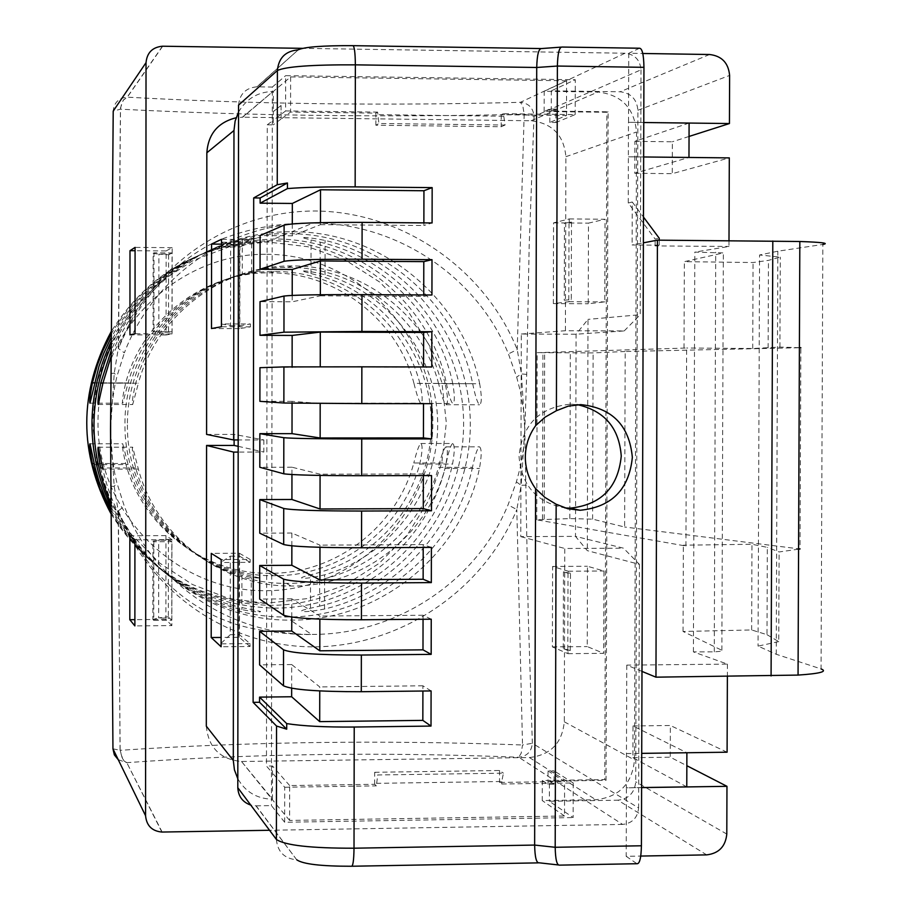 <?xml version="1.0" encoding="UTF-8"?>
<svg xmlns="http://www.w3.org/2000/svg" width="912" height="912" viewBox="0 0 912 912"><rect width="100%" height="100%" fill="white"/><g stroke="black" fill="none" stroke-linecap="round" stroke-linejoin="round"><path stroke-width="0.68" stroke-dasharray="4.56 3.42" d="M319.679 572.383L319.633 606.127L310.513 608.224C304.004 609.649 301.028 610.618 301.576 611.165C304.334 612.157 311.984 611.439 324.535 609.022C407.881 589.676 470.33 510.378 470.307 424.889C470.752 339.412 408.576 259.84 325.105 240.437C312.554 237.975 304.893 237.063 302.111 237.701L320.18 242.17L320.135 276.028C384.739 294.337 431.65 357.23 431.365 424.319C431.353 491.408 384.226 554.131 319.679 572.383L310.559 574.868C304.061 576.475 301.085 577.501 301.633 577.957C304.437 578.835 312.086 577.798 324.592 574.845C389.937 556.354 437.646 492.833 437.669 424.901C437.954 356.968 390.461 293.276 325.06 274.74C312.554 271.742 304.893 270.511 302.066 271.035L320.135 276.028M319.633 606.127C401.953 587.043 463.638 508.736 463.604 424.308C464.037 339.891 402.625 261.322 320.18 242.17M516.397 481.912L521.162 485.275L524.81 429.632L521.447 373.966L517.218 349.581C484.785 269.017 403.047 212.143 316.145 211.003C229.049 210.444 149.545 266.293 118.275 348.395L124.374 352.83C153.9 275.014 230.383 222.437 313.021 223.087L314.355 223.087C397.347 223.406 477.204 276.678 508.44 353.902L516.659 377.032L520.456 391.715L523.556 410.525L524.81 429.632L523.454 448.67L520.262 467.366L516.397 481.912L508.052 504.872C476.531 581.503 396.515 634.091 313.739 634.41L311.562 634.421C229.391 634.672 153.729 583.338 124.306 506.183L116.907 482.904L114.787 473.556L112.176 457.596L110.626 438.045M138.362 469.087L102.896 469.156C121.171 555.579 203.353 621.129 290.358 620.092L292.421 620.092C380.201 620.525 461.438 554.165 479.473 468.437C481.73 455.681 481.73 448.476 479.484 446.823C477.421 447.986 475.095 454.803 472.484 467.286L438.421 467.354C420.877 534.318 355.68 584.364 286.391 583.349C218.15 584.056 153.307 534.751 135.694 467.913C132.776 455.327 131.761 448.419 132.662 447.176L138.362 469.087C156.203 536.803 221.89 586.747 291.008 586.017C361.175 587.043 427.204 536.336 444.976 468.506C447.792 455.772 448.134 448.556 445.991 446.857C444.064 448.066 441.545 454.894 438.421 467.354M100.685 467.981C118.731 553.288 199.853 617.994 285.752 616.991L287.793 616.979C374.456 617.413 454.678 551.908 472.484 467.286M111.082 509.956C147.208 572.554 201.05 605.272 272.631 608.11L274.592 608.11C358.085 608.566 435.4 545.501 452.557 464.003C454.712 451.862 454.769 445.022 452.728 443.471M420.82 443.494L452.717 443.471C450.87 444.589 448.715 451.075 446.242 462.954L413.797 463.011C397.085 526.714 335.012 574.309 269.074 573.306C204.117 573.956 142.443 527.045 125.685 463.501C122.903 451.531 121.912 444.953 122.732 443.756L128.09 464.561C145.054 528.903 207.503 576.384 273.247 575.723C339.982 576.726 402.819 528.55 419.725 464.06C422.416 451.953 422.78 445.102 420.842 443.494C419.11 444.657 416.761 451.166 413.797 463.011M111.093 512.407C147.185 571.756 199.648 602.718 268.47 605.306L270.408 605.294C352.887 605.762 429.29 543.472 446.242 462.954M446.413 383.405C448.841 395.363 450.973 402.044 452.819 403.457C454.871 402.238 454.837 395.58 452.74 383.473L419.896 383.416C422.53 395.489 422.872 402.169 420.922 403.435C419.201 401.975 416.887 395.284 413.957 383.359L446.413 383.405C429.837 302.83 353.537 240.278 270.864 240.745L269.69 240.745C200.423 243.105 147.607 274.136 111.218 333.838M452.74 383.473C435.959 301.906 358.747 238.568 275.059 239.035L273.874 239.035C201.837 241.657 147.619 274.455 111.196 337.417M472.69 383.678C475.243 396.241 477.546 403.275 479.587 404.757C481.844 403.48 481.867 396.481 479.678 383.747L445.17 383.69C447.929 396.389 448.237 403.412 446.082 404.734C444.178 403.195 441.682 396.161 438.604 383.621L472.69 383.678C455.293 298.976 375.174 233.198 288.306 233.666L287.075 233.654C212.416 232.856 139.924 280.725 111.15 350.641M479.678 383.747C462.065 297.962 380.942 231.306 292.957 231.773L291.703 231.773C213.932 230.861 138.681 282.321 111.127 356.159M127.429 424.935C126.529 493.745 176.062 558.418 241.931 575.358L251.256 577.478L260.558 578.208L238.043 572.884C172.984 556.149 124.089 492.286 124.967 424.342C124.135 356.41 173.155 292.353 238.363 275.549L260.923 270.784L242.261 274.238C176.233 291.259 126.586 356.136 127.429 424.935M577.535 404.7L570.422 404.187C539.368 407.299 522.234 424.65 519.019 456.262C521.379 485.412 536.678 502.626 564.904 507.916M641.98 671.403L626.795 665.122L727.423 664.118L693.405 651.886L714.267 651.852C720.446 651.476 722.977 650.951 721.871 650.279L683.054 631.469L751.648 629.964L766.992 634.672L767.334 547.371L751.978 544.259L683.35 545.205L685.938 546.037L536.758 519.817L569.84 518.597L592.526 519.133L624.629 527.011L625.187 351.496L800.861 347.7L800.029 548.978L624.629 527.011M685.938 546.037L686.633 348.019L537.202 352.67L593.108 352.91L625.187 351.496M549.833 122.436L549.879 108.995L555.91 109.075L555.875 122.504L549.833 122.436L566.489 115.528L566.591 80.78L544.19 91.291L597.964 92.021C621.425 94.734 634.285 108.061 636.53 132.001L634.501 759.97C632.107 783.75 619.225 797.008 595.832 799.744L542.252 800.576L542.309 780.524L604.793 779.6L606.845 112.29L544.133 111.492L549.879 108.995M542.309 780.524L548.009 784.286L554.029 784.195L554.063 770.845L548.044 770.936L564.596 781.493L499.548 782.45L501.737 784.012L573.238 782.952L573.135 817.574L549.366 801.272L617.869 800.2L706.675 854.875M554.029 784.195L549.412 781.174L549.366 801.272M573.238 782.952L554.063 770.845M555.91 109.075L551.27 111.07L608.099 111.8L606.047 780.341L549.412 781.174M551.27 111.07L551.327 90.835L620.092 91.77C630.922 93.024 636.861 99.18 637.898 110.261L635.732 781.812C634.627 792.813 628.664 798.935 617.869 800.2M505.054 125.035L501.178 126.745L375.869 125.229L378.913 123.508L505.054 125.035L503.424 113.692L575.176 114.593L555.875 122.504M575.176 114.593L575.267 79.72L551.327 90.835M566.591 80.78L290.62 76.916L273.349 91.451L273.315 111.617L281.078 105.541L281.067 119.13L290.575 112.062L375.892 113.134L377.625 112.108L378.913 123.508M290.62 76.916L290.575 112.062M544.133 111.492L544.19 91.291M548.009 784.286L548.044 770.936M376.394 783.34L501.748 781.493L503.424 773.171L377.705 774.972L376.394 785.87L374.672 784.297L289.663 785.551L289.606 820.424L564.505 815.989L564.596 781.493M564.505 815.989L542.252 800.576M238.534 112.108C246.217 98.838 257.697 91.952 272.996 91.451L242.717 117.203L236.105 117.751M206.591 434.408L234.122 434.397L263.853 439.937L238.18 439.949M263.853 439.937L263.842 452.056L238.169 452.09M289.606 820.424L271.924 799.186C256.774 798.65 245.396 791.844 237.815 778.745M206.317 726.191C208.403 747.646 220.145 759.411 241.532 761.497L272.449 799.174L272.483 765.977L266.464 766.057L271.48 771.883L272.312 121.011L285.616 110.945L285.661 75.65L575.267 79.72M238.545 105.142C239.651 93.982 245.75 87.883 256.842 86.834L272.346 87.05L272.312 121.011L267.262 124.83L266.464 766.057M267.262 124.83L273.178 124.898L273.315 111.617M686.77 786.885L632.905 757.701L633.008 725.963L686.884 752.753M751.648 629.964L751.978 544.259M291.658 688.275L291.692 664.552L319.747 686.918L319.747 690.931M431.091 690.931L422.917 685.801L422.906 691.022M422.917 685.801L319.747 686.918M291.76 617.093L291.783 598.819L319.861 616.056L319.85 619.145M431.239 619.202L423.065 615.247L423.054 619.259M423.065 615.247L319.861 616.056M291.863 545.855L291.874 533.041L319.964 545.148L319.964 547.314M431.399 547.405L423.202 544.635L423.202 547.451M423.202 544.635L319.964 545.148M291.954 474.571L291.965 467.218L320.078 474.183L320.078 475.426M431.547 475.562L423.35 473.966L423.35 475.574M423.35 473.966L320.078 474.183M292.057 403.218L292.057 401.348L320.18 403.48M431.707 403.663L423.499 403.651M423.499 403.241L320.18 403.161M320.237 366.784L259.943 367.684M292.102 366.829L292.102 367.753M423.578 366.966L431.775 366.977M320.237 366.932L423.578 367.16M320.351 294.747L320.351 295.83L292.193 301.804L260.023 301.655M292.205 295.408L292.193 301.804M423.727 294.952L423.727 296.366L431.935 294.998M320.351 295.83L423.727 296.366M320.465 222.665L320.454 224.671L292.285 235.82L260.102 235.581M292.296 223.919L292.285 235.82M291.692 664.552L259.589 664.871M291.783 598.819L259.669 599.059M291.874 533.041L259.749 533.189M291.965 467.218L259.817 467.275M292.057 401.348L259.897 401.326M423.875 222.881L423.875 225.503L432.083 222.95M320.454 224.671L423.875 225.503M626.795 665.122L626.327 787.797L641.603 787.558M626.441 753.54L686.884 752.708M276.393 839.45C277.601 851.865 284.384 858.659 296.753 859.811L256.158 805.832L250.789 805.114M689.096 123.074L634.889 141.349L634.786 173.28L688.97 157.457M633.008 725.963L670.366 725.496L670.252 757.188L686.839 765.704M727.092 752.206L670.366 725.496M626.51 753.574L641.717 753.369M727.423 664.118L727.377 676.419M634.786 173.28L672.247 173.668L729.315 157.89M634.889 141.349L672.361 141.782L672.247 173.668M641.603 787.603L626.407 787.831L626.191 856.322L640.748 856.06M632.905 757.701L670.252 757.188M683.054 631.469L683.35 545.205M799.402 347.666L779.931 347.096L752.731 348.498L686.633 348.019M798.581 549.184L779.11 551.954L767.334 547.371M766.992 634.672L778.745 641.626L779.11 551.954M778.745 641.626L758.054 646.118L776.237 654.269L821.051 668.929L822.841 244.45L777.845 251.21L759.571 254.984L758.054 646.118M538 862.877L351.268 866.172C321.309 866.24 303.229 864.12 297.027 859.811M257.002 86.845L298.167 49.909C304.403 46.968 322.574 45.566 352.67 45.703L540.599 48.541M541.454 48.587L561.906 47.048M626.191 856.322L636.952 863.721M559.558 865.135L539.254 862.775M256.158 805.832L271.434 805.592L284.658 822.259L573.135 817.574M272.346 87.05L285.661 75.65M284.658 822.259L284.704 787.238L271.48 771.883L271.434 805.592M639.551 48.233L628.744 53.272L642.778 53.489M503.413 116.234L377.625 114.661M285.616 110.945L377.625 112.108M501.748 781.493L501.737 784.012M284.704 787.238L376.394 785.87M503.424 113.692L501.212 114.707L566.489 115.528M281.078 105.541L281.067 119.13M280.942 119.13L273.178 124.898M289.663 785.551L272.483 765.977M501.212 114.707L501.178 126.745M374.672 784.297L374.695 772.282L377.705 774.972M375.869 125.229L375.892 113.134M374.695 772.282L499.571 770.503L503.424 773.171M499.571 770.503L499.548 782.45M628.744 53.272L628.516 122.299L643.781 122.493L628.448 122.333L628.265 203L655.124 239.047L659.251 238.249M689.05 136.447L672.361 141.782M688.97 157.48L628.334 156.818M643.667 156.967L628.414 156.796M728.996 240.688L728.984 246.457L694.819 252.111L723.341 252.932L684.342 261.653L753.061 262.531L768.463 260.365L780.284 257.138L759.571 254.984M693.405 651.886L694.819 252.111M684.034 348.179L684.342 261.653M752.731 348.498L753.061 262.531M768.121 347.939L768.463 260.365M779.931 347.096L780.284 257.138M776.237 654.269L777.845 251.21M659.239 240.175L659.228 245.168L655.101 245.921L728.984 246.457M659.228 245.168L632.107 244.975L643.382 242.831M655.101 245.921L655.124 239.047M628.265 203L632.244 201.997L632.107 244.975M632.244 201.997L643.473 217.067M234.122 434.397L234.11 439.96M238.18 446.333L263.842 452.056M413.957 383.359C397.564 319.816 335.912 272.129 270.077 272.848C204.801 271.924 142.58 319.086 125.719 382.903C122.915 394.976 121.923 401.747 122.755 403.207L128.136 382.96L94.415 382.915M419.896 383.416C403.298 319.097 340.906 270.818 274.261 271.548C208.187 270.602 145.202 318.345 128.136 382.96M438.604 383.621C421.401 316.829 356.66 266.68 287.474 267.421C218.88 266.429 153.467 316.019 135.74 383.154C132.799 395.854 131.773 402.967 132.685 404.518L138.407 383.211L102.931 383.154M445.17 383.69C427.739 316.031 362.189 265.232 292.114 265.973C222.631 264.97 156.374 315.199 138.407 383.211M153.763 620.411L152.897 619.465L152.942 541.135L153.809 541.774L153.763 620.411L171.787 620.274L171.844 541.682L153.809 541.774M152.942 541.135L158.699 540.064L169.997 540.428L171.844 541.682M171.787 620.274L169.951 618.404L158.654 617.88L152.897 619.465M153.946 331.729L153.079 331.911L153.125 253.331L153.991 252.841L153.946 331.729L172.003 331.797L172.06 252.966L153.991 252.841M153.125 253.331L158.893 254.174L170.213 253.935L172.06 252.966M172.003 331.797L153.079 331.911M111.07 503.983C138.396 559.831 182.012 595.057 241.885 609.649L251.21 611.302C257.879 612.055 260.98 612.123 260.513 611.485L237.998 606.742L238.043 572.884M238.363 275.549L238.397 241.577L260.969 237.394L242.296 239.833C182.286 254.505 138.578 289.811 111.161 345.751M238.397 241.577C181.123 255.463 138.715 288.728 111.184 341.373M111.082 507.175C138.533 559.74 180.838 592.925 237.998 606.742M169.997 540.428L168.412 539.334L158.699 540.064L158.654 617.88L168.355 616.797L169.951 618.404M168.412 539.334L168.355 616.797M170.213 253.935L168.606 254.767L158.893 254.174L158.836 332.23L170.156 332.15M168.606 254.767L168.56 332.458M162.678 46.227L127.327 97.174L123.451 100.035L121.513 104.093L120.441 109.201L118.275 348.395L114.251 373.168L110.523 429.757L114.205 486.335L118.207 511.005C149.249 592.276 228.331 647.372 315.085 646.87C401.884 645.753 483.827 589.95 516.808 509.569L522.53 744.979C382.801 739.928 248.668 741.707 120.145 750.302L122.596 758.67L124.34 761.075L126.996 762.637C251.974 753.677 382.55 751.876 518.723 757.256C526.965 756.31 531.514 751.648 532.357 743.28L522.53 744.979L521.162 753.266L518.723 757.256L622.622 824.425C632.29 823.285 637.625 817.79 638.617 807.941L532.357 743.28L528.219 614.038L524.81 429.632L526.703 374.353L529.188 245.522L534.033 116.371C533.235 107.947 528.698 103.261 520.421 102.315L522.85 106.077L524.183 114.285L534.033 116.371L641.011 69.825C640.076 59.896 634.763 54.367 625.062 53.227L520.421 102.315C384.408 105.86 253.376 104.15 127.327 97.174L127.167 97.174C118.697 97.983 114.046 102.634 113.213 111.104L120.441 109.201C249.945 115.767 384.522 117.454 524.183 114.285L517.218 349.581L508.44 353.902M110.637 421.344L111.823 404.974L114.832 385.708L116.953 376.303L124.374 352.83M526.406 485.173L521.162 485.275L516.808 509.569L508.052 504.872M112.951 748.809L120.145 750.302L118.207 511.005L124.306 506.183M564.243 300.23L571.254 299.649L571.482 222.061L564.46 223.212L564.243 300.23L571.254 299.649M571.482 222.061L564.46 223.212M568.244 573.283L563.468 571.813L570.467 573.272L568.244 573.283L568.256 571.22L552.604 566.466L552.387 646.893L568.016 653.676L568.028 650.587L570.251 650.564L570.467 573.272M570.251 650.564L563.251 648.535L568.028 650.587M563.468 571.813L563.251 648.535M111.025 486.267L114.205 486.335L116.907 482.904M111.07 373.487L114.251 373.168L116.953 376.303M162.484 46.216L127.167 97.174L123.291 100.046L120.509 107.878L118.48 348.498C148.04 276.29 204.436 244.621 226.792 237.268C253.582 227.441 282.321 222.71 313.021 223.087L291.703 231.773M118.264 759.719L126.779 762.637L124.135 761.053L122.402 758.647L120.053 750.302L118.412 510.902C148.804 582.973 201.142 611.963 226.951 621.026C249.763 630.922 295.853 635.425 311.551 634.421L290.358 620.092M171.866 625.598L165.881 619.408L165.938 535.606L171.935 539.642L171.866 625.598L134.873 625.906M166.144 250.925L172.151 247.665L172.083 333.883L166.087 334.989L166.144 250.925L135.079 250.72M526.703 374.353L521.447 373.966L516.659 377.032M569.248 222.038L569.259 218.937L553.561 222.859L553.333 303.593L569.02 301.701L569.031 299.638M171.935 539.642L134.919 539.824M165.938 535.606L129.846 535.777M165.881 619.408L134.885 619.658M166.087 334.989L129.949 334.864M172.083 333.883L135.033 333.746M172.151 247.665L135.079 247.403M569.259 218.937L605.032 219.233L604.781 301.883L588.24 303.753L588.479 223.144L605.032 219.233M553.561 222.859L588.479 223.144M569.02 301.701L604.781 301.883M553.333 303.593L588.24 303.753M568.016 653.676L603.71 653.334L587.225 646.574L587.465 566.261L603.961 571.003L603.71 653.334M568.256 571.22L603.961 571.003M552.387 646.893L587.225 646.574M552.604 566.466L587.465 566.261M521.288 334.031L565.406 330.725L624.184 330.942L576.088 334.225L521.288 334.031L520.763 536.632L575.495 536.37L587.305 550.643L639.403 564.357L623.5 548.18L575.495 536.37L576.088 334.225L587.989 319.382L587.305 550.643M221.103 643.313L230.246 634.695L230.326 556.16L221.194 562.123M230.645 246.958L239.913 246.958L239.822 325.778L250.435 323.965L221.422 323.965L230.565 325.766L230.645 246.958L221.502 242.501M230.246 634.695L239.48 634.741L250.07 643.587L250.07 646.494L221.114 646.756M250.07 646.494L239.172 637.294L221.114 637.454M239.172 637.294L239.275 553.219L211.276 553.367M239.275 553.219L250.173 559.432L221.194 559.592M250.173 559.432L250.162 562.339L221.194 562.499M250.07 643.587L221.114 643.849M250.162 562.339L239.571 556.195L239.48 634.741M230.326 556.16L239.571 556.195M241.999 761.486L529.405 757.541C550.506 755.113 562.145 743.2 564.289 721.791L564.79 548.488L623.5 548.18M520.763 536.632L564.79 548.488M622.622 824.425L269.553 830.273M625.062 53.227L302.431 48.336M641.011 69.825L640.213 314.708L587.989 319.382M639.403 564.357L638.617 807.941M624.184 330.942L640.213 314.708M565.406 330.725L565.896 156.693C563.867 135.158 552.262 123.177 531.092 120.76L242.717 117.203M230.565 325.766L239.822 325.778M250.435 323.965L250.435 326.872L239.514 328.639L239.605 244.279L250.538 239.514L250.538 242.432L239.913 246.958M250.538 242.432L221.513 242.216M250.538 239.514L221.513 239.297M239.605 244.279L221.502 244.154M250.435 326.872L221.434 326.758M239.514 328.639L211.493 328.525M608.099 111.8L606.845 112.29M606.047 780.341L604.793 779.6M280.953 105.541L273.19 111.617M111.093 513.946C147.117 571.151 198.622 600.951 265.62 603.379L307.458 598.568L345.283 584.991L379.141 563.365L407.368 534.785L428.594 500.688L441.796 462.737L446.321 422.815L441.967 382.869L428.925 344.873L407.812 310.707L379.654 282.047L345.819 260.353L307.971 246.742L266.817 241.908C199.397 244.108 147.539 273.976 111.23 331.523M266.749 254.3C356.421 254.357 433.679 333.37 432.824 422.655C433.268 511.928 355.817 590.645 266.338 590.702C176.86 592.093 97.31 513.388 97.994 422.666C97.333 331.934 177.088 252.909 266.749 254.3M592.606 519.156L593.108 352.91M569.84 518.597L570.308 352.967M544.179 519.099L544.635 352.819M536.758 519.817L537.202 352.67M351.998 866.24L351.268 866.172M298.167 49.909L256.842 86.834M709.57 54.503L620.092 91.77M637.898 110.261L729.611 75.434M726.796 834.07L635.732 781.812M636.815 863.641L559.683 865.043M561.997 47.082L639.46 48.279M721.871 650.279L723.341 252.932M419.725 464.06L452.557 464.003M94.392 464.618L128.09 464.561M125.685 463.501L94.153 463.547M324.535 609.022L324.592 574.845M325.06 274.74L325.105 240.437M444.976 468.506L479.473 468.437M135.694 467.913L102.634 467.981M94.426 382.858L125.719 382.903M241.931 575.358L241.885 609.649M242.296 239.833L242.261 274.238M102.942 383.097L135.74 383.154M568.803 299.945L569.02 222.665M567.8 649.515L568.016 572.519M161.88 832.052L126.779 762.637L162.142 832.052M529.405 757.541L595.832 799.744M564.289 721.791L634.501 759.97M565.896 156.693L636.53 132.001M531.092 120.76L597.964 92.021M580.727 404.609L570.422 404.187M542.492 519.145L542.948 352.807M255.907 805.832L296.753 859.811M560.937 47.139L561.963 47.071M559.626 865.089L558.155 864.929M714.267 651.852L715.726 252.179M273.247 575.723L269.074 573.306M291.008 586.017L286.391 583.349M274.261 271.548L270.077 272.848M292.114 265.973L287.474 267.421M89.98 443.791L122.732 443.756M310.502 608.224L310.547 574.868M310.992 273.611L311.049 240.13M445.968 446.857L479.461 446.823M98.211 447.211L132.662 447.176M89.992 403.184L122.767 403.207M420.922 403.435L452.831 403.457M251.222 611.302L251.256 577.478M251.609 272.05L251.655 238.1M98.234 404.495L132.696 404.518M446.082 404.734L479.587 404.757M269.69 240.745L266.817 241.908L229.528 246.73L193.333 260.376L160.124 281.899L131.944 310.285L110.5 344.291L97.071 382.265L92.443 422.313L96.877 462.361L110.113 500.357L131.362 534.386L159.349 562.852L192.386 584.478L228.433 598.306L265.62 603.379L268.47 605.306M287.075 233.654L273.874 239.035M285.752 616.991L272.631 608.11M241.532 761.497L271.924 799.186M242.398 117.203L272.996 91.451"/><path stroke-width="1.37" d="M822.841 244.45C829.658 243.242 821.986 242.261 799.835 241.498L657.415 240.152L643.382 242.831L643.952 67.317C643.724 54.788 642.253 48.427 639.551 48.233L561.906 47.048C559.204 47.276 557.699 53.603 557.38 66.052L556.411 410.708L545.091 417.137L535.766 425.505L536.723 67.477L355.361 64.843C312.052 64.661 286.06 66.553 277.396 70.498L238.545 105.142L237.804 787.706L276.393 839.45C285.023 845.367 310.889 848.285 354.016 848.206C353.845 860.563 352.944 866.571 351.348 866.252C321.195 866.275 303.001 864.131 296.753 859.811M556.411 410.708L568.21 406.148L580.727 404.609C612.146 407.846 629.348 425.437 632.347 457.379C629.12 489.413 611.735 507.049 580.203 510.264L567.811 508.736L556.149 504.245L555.191 847.282C555.431 859.457 556.89 865.408 559.558 865.135L636.952 863.721C639.62 864.04 641.113 858.055 641.421 845.777L643.382 242.831M564.904 507.916L569.909 508.166C600.962 504.997 618.074 487.646 621.254 456.125C619.191 428.002 604.61 410.867 577.535 404.7M319.747 690.931L319.702 721.631L291.646 696.757L259.544 697.121L259.544 702.274L253.114 702.354L276.541 726.032L286.71 729.19L286.71 723.604C302.932 726.1 325.436 727.252 354.221 727.035L354.016 848.206L534.637 845.071L535.595 488.661C528.823 479.29 525.392 468.768 525.312 457.106C525.449 445.432 528.937 434.899 535.766 425.505M238.18 439.949L233.643 439.96L233.974 130.519L235.136 121.022L238.534 112.108M234.11 439.96L234.11 445.432L206.579 445.455L233.632 452.101L238.169 452.09M233.632 452.101L233.301 760.471L234.441 769.899L237.815 778.745M641.603 787.558L686.77 786.885L686.884 752.753M259.544 702.274L286.71 729.19M259.544 697.121L286.71 723.604M291.658 688.275L291.646 696.757M319.702 721.631L422.837 720.377L431.011 726.077L354.221 727.035M422.906 691.022L422.837 720.377M361.289 691.706C318.14 691.729 292.205 689.768 283.495 685.813L259.589 664.871L259.624 631.321L283.541 649.823C292.262 653.311 318.197 655.044 361.357 655.033L361.289 691.706L431.091 690.931L431.011 726.077M319.85 619.145L319.804 650.803L291.737 631.047L259.624 631.321M291.76 617.093L291.737 631.047M319.804 650.803L422.986 649.846L431.171 654.371L361.357 655.033M423.054 619.259L422.986 649.846M361.414 619.761C318.254 619.761 292.307 618.245 283.586 615.201L259.669 599.059L259.703 565.486L283.632 579.177C292.353 581.765 318.299 583.053 361.483 583.064L361.414 619.761L431.239 619.202L431.171 654.371M319.964 547.314L319.918 579.918L291.829 565.292L259.703 565.486M291.863 545.855L291.829 565.292M319.918 579.918L423.134 579.257L431.319 582.608L361.483 583.064M423.202 547.451L423.134 579.257M361.54 547.77C318.356 547.747 292.41 546.664 283.678 544.521L259.749 533.189L259.783 499.594L283.723 508.474C292.456 510.15 318.413 511.005 361.608 511.039L361.54 547.77L431.399 547.405L431.319 582.608M320.078 475.426L320.021 508.976L291.92 499.491L259.783 499.594M291.954 474.571L291.92 499.491M423.35 475.574L423.282 508.611L431.479 510.788L361.608 511.039M320.021 508.976L423.282 508.611M361.665 475.711C318.47 475.676 292.501 475.027 283.769 473.795L259.817 467.275L259.863 433.656L283.826 437.714C292.558 438.49 318.527 438.9 361.733 438.957L361.665 475.711L431.547 475.562L431.479 510.788M320.18 403.48L320.135 437.977L292.011 433.645L259.863 433.656M292.057 403.218L292.011 433.645M320.135 437.977L423.43 437.92L431.627 438.911L361.733 438.957M423.499 403.651L423.43 437.92M361.79 403.606L283.871 403.013L259.897 401.326L259.943 367.684L283.917 366.909L361.859 366.829L361.79 403.606L431.707 403.663L431.627 438.911M292.102 366.829L292.148 335.434L320.294 332.082L320.237 366.784M361.916 331.444L283.963 332.185L259.977 335.32L260.023 301.655L284.008 296.047C292.752 294.998 318.744 294.53 361.984 294.633L361.916 331.444L431.855 331.694L423.647 332.458L423.578 366.966M423.647 332.458L320.294 332.082M292.205 295.408L292.239 269.462L320.397 260.957L320.351 294.747M362.041 259.225C318.801 259.111 292.798 259.795 284.054 261.288L260.057 269.268L260.102 235.581L284.099 225.127C292.855 223.178 318.858 222.254 362.11 222.38L362.041 259.225L432.003 259.681L423.795 261.63L423.727 294.952M423.795 261.63L320.397 260.957M292.296 223.919L292.33 203.456L320.511 189.776L320.465 222.665M292.148 335.434L259.977 335.32M292.239 269.462L260.057 269.268M292.33 203.456L260.137 203.171L260.148 197.984L253.696 197.927L253.114 702.354M355.156 186.88C326.279 186.686 303.707 187.256 287.44 188.59L287.44 182.981L277.248 184.714L277.396 70.498C278.639 57.923 285.502 51.061 297.973 49.898C304.243 46.957 322.495 45.543 352.716 45.657C354.335 45.839 355.224 52.235 355.361 64.843L355.156 186.88L432.163 187.621L423.943 190.745L423.875 222.881M423.943 190.745L320.511 189.776M287.44 188.59L260.137 203.171M287.44 182.981L260.148 197.984M277.248 184.714L253.696 197.927M250.789 805.114C242.626 802.207 238.306 796.404 237.804 787.706M688.97 157.457L689.096 123.074L643.781 122.516L729.44 123.542L689.05 136.447M641.717 753.369L727.092 752.206L727.377 676.419M642.778 53.489L709.57 54.503C721.768 55.94 728.449 62.917 729.611 75.434L729.44 123.542M686.839 765.704L726.967 786.326L726.796 834.07C725.542 846.484 718.838 853.427 706.675 854.875L640.748 856.06M726.967 786.326L641.603 787.603M800.861 347.7L799.402 347.666M800.029 548.978L798.581 549.184M821.051 668.929C827.834 671.528 820.173 673.58 798.057 675.085L655.956 677.171L641.98 671.403M641.421 845.777L555.191 847.282L534.637 845.071C534.888 857.2 536.381 863.128 539.117 862.855M431.855 331.694L431.775 366.977L361.859 366.829M432.003 259.681L431.935 294.998L361.984 294.633M432.163 187.621L432.083 222.95L362.11 222.38M541.375 48.553C538.604 48.781 537.054 55.085 536.723 67.477L557.38 66.052L643.952 67.317M728.996 240.688L729.315 157.89L643.667 156.967M655.956 677.171L657.415 240.152M535.595 488.661L544.874 497.382L556.149 504.245M643.473 217.067L659.251 238.249L659.239 240.175M234.11 445.432L238.18 446.333M94.153 463.547L92.386 463.558C90.106 451.52 89.296 444.931 89.98 443.791L95.179 467.993L98.986 481.308L105.108 497.485L111.082 509.956M92.386 463.558L99.989 488.672L111.093 512.407M102.634 467.981L100.685 467.981C98.291 455.327 97.459 448.408 98.211 447.211L102.896 469.156M111.218 333.838L102.885 350.687L97.504 364.743L92.42 382.858L94.426 382.858M111.196 337.417L103.843 353.138L99.032 366.168L89.992 403.184C89.308 401.77 90.117 394.987 92.42 382.858M111.161 345.751C88.304 398.544 88.27 451.28 111.07 503.983M111.184 341.373C85.603 396.686 85.568 451.953 111.082 507.175M111.127 356.159L102.931 383.154L98.234 404.495C97.47 402.99 98.302 395.865 100.719 383.097L102.942 383.097M111.15 350.641L100.719 383.097M110.626 438.045L110.637 421.344M111.07 373.487L110.523 429.757L112.951 748.809L114.353 754.885L118.264 759.719M134.873 625.906L134.919 539.824L129.846 535.777L129.812 619.704L134.873 625.906M134.885 619.658L129.812 619.704M135.079 250.72L129.994 250.686L129.949 334.864L135.033 333.746L135.079 247.403L129.994 250.686M221.502 244.154L211.573 244.074L211.493 328.525L221.434 326.758L221.513 242.216L221.434 323.965M221.194 562.123L221.114 643.849L221.183 562.499M221.114 643.849L221.114 646.756L211.196 637.534L211.276 553.367L221.194 559.592L221.194 562.499M221.114 637.454L211.196 637.534M206.579 445.455L206.317 726.191L233.301 760.471M269.553 830.273L161.88 832.052C151.973 831.094 146.547 825.668 145.578 815.773L146.023 62.654L113.213 111.104L111.07 373.544M302.431 48.336L162.484 46.216C152.498 47.162 147.014 52.645 146.023 62.654M236.105 117.751C217.979 122.333 208.221 134.007 206.842 152.794L206.591 434.408L233.643 439.96M211.573 244.074L221.513 239.297L221.513 242.216M283.495 685.813L283.541 649.823M283.586 615.201L283.632 579.177M283.678 544.521L283.723 508.474M283.769 473.795L283.826 437.714M283.871 403.013L283.917 366.909M283.963 332.185L284.008 296.047M284.054 261.288L284.099 225.127M276.393 839.45L276.541 726.032M771.085 675.963L772.806 241.019M111.23 331.523C78.649 392.377 78.614 453.184 111.093 513.946M112.951 748.809L145.578 815.773M206.842 152.794L233.974 130.519M351.998 866.24L538 862.877M540.599 48.541L353.172 45.668M541.42 48.564L560.937 47.139M558.155 864.929L539.197 862.809M798.057 675.085L799.835 241.498M580.203 510.264L569.909 508.166"/></g></svg>
